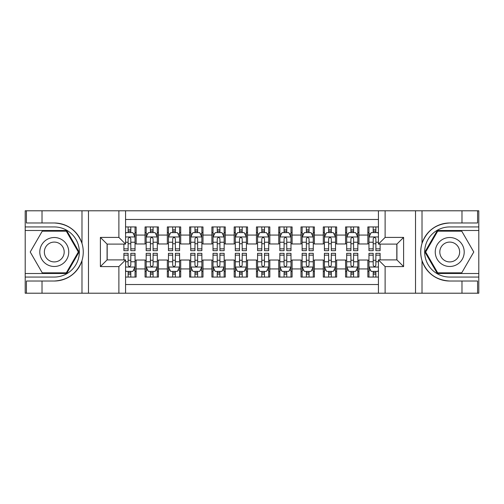 <?xml version="1.0" encoding="UTF-8"?>
<svg xmlns="http://www.w3.org/2000/svg" width="504" height="504" viewBox="0 0 504 504"><rect width="100%" height="100%" fill="white"/><g stroke="black" fill="none" stroke-linecap="round" stroke-linejoin="round"><path stroke-width="0.76" d="M125.565 293.215L378.435 293.215L378.435 259.906L396.925 259.906L396.925 244.094L378.435 244.094L378.435 210.785L125.565 210.785L125.565 244.094L107.075 244.094L107.075 259.906L125.565 259.906L125.565 293.215L42.021 293.215L42.021 281.018L54.275 281.018C67.908 280.192 77.144 273.395 81.982 260.618C83.683 254.879 83.683 249.133 81.982 243.382C77.144 230.605 67.908 223.808 54.275 222.982L42.021 222.982L42.021 210.785L25.2 210.785L25.2 273.502L66.685 273.502L79.096 252L66.685 230.498L25.2 230.498M378.435 226.939L367.851 226.939L367.851 235.066L358.936 235.066L358.936 243.98L367.851 243.98L367.851 235.066M358.936 235.066L358.936 226.939L345.574 226.939L345.574 235.066L336.659 235.066L336.659 243.98L345.574 243.98L345.574 235.066M336.659 235.066L336.659 226.939L323.291 226.939L323.291 235.066L314.383 235.066L314.383 243.98L323.291 243.98L323.291 235.066M314.383 235.066L314.383 226.939L301.014 226.939L301.014 235.066L292.099 235.066L292.099 243.98L301.014 243.98L301.014 235.066M292.099 235.066L292.099 226.939L278.737 226.939L278.737 235.066L269.823 235.066L269.823 243.98L278.737 243.98L278.737 235.066M269.823 235.066L269.823 226.939L256.454 226.939L256.454 235.066L247.546 235.066L247.546 243.98L256.454 243.98L256.454 235.066M247.546 235.066L247.546 226.939L234.177 226.939L234.177 235.066L225.263 235.066L225.263 243.98L234.177 243.98L234.177 235.066M225.263 235.066L225.263 226.939L211.901 226.939L211.901 235.066L202.986 235.066L202.986 243.98L211.901 243.98L211.901 235.066M202.986 235.066L202.986 226.939L189.617 226.939L189.617 235.066L180.709 235.066L180.709 243.98L189.617 243.98L189.617 235.066M180.709 235.066L180.709 226.939L167.341 226.939L167.341 235.066L158.426 235.066L158.426 243.98L167.341 243.98L167.341 235.066M158.426 235.066L158.426 226.939L145.064 226.939L145.064 243.98L136.149 243.98L136.149 226.939L125.565 226.939M125.565 277.061L136.149 277.061L136.149 260.02L145.064 260.02L145.064 277.061L158.426 277.061L158.426 260.02L167.341 260.02L167.341 268.934L158.426 268.934M167.341 268.934L167.341 277.061L180.709 277.061L180.709 260.02L189.617 260.02L189.617 268.934L180.709 268.934M189.617 268.934L189.617 277.061L202.986 277.061L202.986 260.02L211.901 260.02L211.901 268.934L202.986 268.934M211.901 268.934L211.901 277.061L225.263 277.061L225.263 260.02L234.177 260.02L234.177 268.934L225.263 268.934M234.177 268.934L234.177 277.061L247.546 277.061L247.546 260.02L256.454 260.02L256.454 268.934L247.546 268.934M256.454 268.934L256.454 277.061L269.823 277.061L269.823 260.02L278.737 260.02L278.737 268.934L269.823 268.934M278.737 268.934L278.737 277.061L292.099 277.061L292.099 260.02L301.014 260.02L301.014 268.934L292.099 268.934M301.014 268.934L301.014 277.061L314.383 277.061L314.383 260.02L323.291 260.02L323.291 268.934L314.383 268.934M323.291 268.934L323.291 277.061L336.659 277.061L336.659 260.02L345.574 260.02L345.574 268.934L336.659 268.934M345.574 268.934L345.574 277.061L358.936 277.061L358.936 260.02L367.851 260.02L367.851 268.934L358.936 268.934M378.435 219.473L125.565 219.473M125.565 284.527L378.435 284.527M367.851 268.934L367.851 277.061L378.435 277.061M107.188 244.094L107.188 259.906M396.812 259.906L396.812 244.094M128.129 232.508L130.801 232.508M135.034 232.508L136.149 232.508M128.129 243.76L130.801 243.76M135.034 243.76L136.149 243.76M128.129 260.24L130.801 260.24M135.034 260.24L136.149 260.24M128.129 271.492L130.801 271.492M135.034 271.492L136.149 271.492M145.064 243.76L146.173 243.76M150.406 243.76L153.084 243.76M157.317 243.76L158.426 243.76M145.064 232.508L146.173 232.508M150.406 232.508L153.084 232.508M157.317 232.508L158.426 232.508M145.064 260.24L146.173 260.24M150.406 260.24L153.084 260.24M157.317 260.24L158.426 260.24M145.064 271.492L146.173 271.492M150.406 271.492L153.084 271.492M157.317 271.492L158.426 271.492M167.341 260.24L168.456 260.24M172.689 260.24L175.361 260.24M179.594 260.24L180.709 260.24M167.341 271.492L168.456 271.492M172.689 271.492L175.361 271.492M179.594 271.492L180.709 271.492M167.341 232.508L168.456 232.508M172.689 232.508L175.361 232.508M179.594 232.508L180.709 232.508M167.341 243.76L168.456 243.76M172.689 243.76L175.361 243.76M179.594 243.76L180.709 243.76M189.617 260.24L190.732 260.24M194.966 260.24L197.637 260.24M201.871 260.24L202.986 260.24M189.617 271.492L190.732 271.492M194.966 271.492L197.637 271.492M201.871 271.492L202.986 271.492M189.617 232.508L190.732 232.508M194.966 232.508L197.637 232.508M201.871 232.508L202.986 232.508M189.617 243.76L190.732 243.76M194.966 243.76L197.637 243.76M201.871 243.76L202.986 243.76M211.901 260.24L213.009 260.24M217.243 260.24L219.92 260.24M224.154 260.24L225.263 260.24M211.901 271.492L213.009 271.492M217.243 271.492L219.92 271.492M224.154 271.492L225.263 271.492M211.901 232.508L213.009 232.508M217.243 232.508L219.92 232.508M224.154 232.508L225.263 232.508M211.901 243.76L213.009 243.76M217.243 243.76L219.92 243.76M224.154 243.76L225.263 243.76M234.177 260.24L235.292 260.24M239.526 260.24L242.197 260.24M246.431 260.24L247.546 260.24M234.177 271.492L235.292 271.492M239.526 271.492L242.197 271.492M246.431 271.492L247.546 271.492M234.177 232.508L235.292 232.508M239.526 232.508L242.197 232.508M246.431 232.508L247.546 232.508M234.177 243.76L235.292 243.76M239.526 243.76L242.197 243.76M246.431 243.76L247.546 243.76M256.454 260.24L257.569 260.24M261.803 260.24L264.474 260.24M268.708 260.24L269.823 260.24M256.454 271.492L257.569 271.492M261.803 271.492L264.474 271.492M268.708 271.492L269.823 271.492M256.454 232.508L257.569 232.508M261.803 232.508L264.474 232.508M268.708 232.508L269.823 232.508M256.454 243.76L257.569 243.76M261.803 243.76L264.474 243.76M268.708 243.76L269.823 243.76M278.737 260.24L279.846 260.24M284.08 260.24L286.757 260.24M290.991 260.24L292.099 260.24M278.737 271.492L279.846 271.492M284.08 271.492L286.757 271.492M290.991 271.492L292.099 271.492M278.737 232.508L279.846 232.508M284.08 232.508L286.757 232.508M290.991 232.508L292.099 232.508M278.737 243.76L279.846 243.76M284.08 243.76L286.757 243.76M290.991 243.76L292.099 243.76M301.014 260.24L302.129 260.24M306.363 260.24L309.034 260.24M313.267 260.24L314.383 260.24M301.014 271.492L302.129 271.492M306.363 271.492L309.034 271.492M313.267 271.492L314.383 271.492M301.014 232.508L302.129 232.508M306.363 232.508L309.034 232.508M313.267 232.508L314.383 232.508M301.014 243.76L302.129 243.76M306.363 243.76L309.034 243.76M313.267 243.76L314.383 243.76M323.291 260.24L324.406 260.24M328.639 260.24L331.311 260.24M335.544 260.24L336.659 260.24M323.291 271.492L324.406 271.492M328.639 271.492L331.311 271.492M335.544 271.492L336.659 271.492M323.291 232.508L324.406 232.508M328.639 232.508L331.311 232.508M335.544 232.508L336.659 232.508M323.291 243.76L324.406 243.76M328.639 243.76L331.311 243.76M335.544 243.76L336.659 243.76M345.574 260.24L346.683 260.24M350.916 260.24L353.594 260.24M357.827 260.24L358.936 260.24M345.574 271.492L346.683 271.492M350.916 271.492L353.594 271.492M357.827 271.492L358.936 271.492M345.574 232.508L346.683 232.508M350.916 232.508L353.594 232.508M357.827 232.508L358.936 232.508M345.574 243.76L346.683 243.76M350.916 243.76L353.594 243.76M357.827 243.76L358.936 243.76M367.851 260.24L368.966 260.24M373.199 260.24L375.871 260.24M367.851 271.492L368.966 271.492M373.199 271.492L375.871 271.492M367.851 232.508L368.966 232.508M373.199 232.508L375.871 232.508M367.851 243.76L368.966 243.76M373.199 243.76L375.871 243.76M130.801 229.83L128.129 229.83M123.896 248.85L123.896 250.664L128.129 250.664L128.129 248.85L123.896 248.85L123.896 244.094M133.421 233.843L135.034 233.843L135.034 250.664L130.801 250.664L130.801 238.745C129.912 237.025 129.024 237.025 128.129 238.745L128.129 248.85M135.034 233.843L135.034 226.939M135.034 237.075L132.81 232.615L126.126 232.615L125.565 233.73M128.129 232.615L128.129 226.939M130.801 226.939L130.801 232.615M128.129 274.17L130.801 274.17M125.565 270.27L126.126 271.385L132.81 271.385L135.034 266.925L135.034 253.336L130.801 253.336L130.801 255.15L135.034 255.15M135.034 266.925L135.034 277.061M123.896 259.906L123.896 253.336L128.129 253.336L128.129 265.255C129.018 266.975 129.912 266.975 130.801 265.255L130.801 255.15M130.801 271.385L130.801 277.061M128.129 277.061L128.129 271.385M61.513 239.457A14.484 14.484 0 0 0 41.731 244.761A14.484 14.484 0 0 0 47.036 264.543A14.484 14.484 0 0 0 66.818 259.239A14.484 14.484 0 0 0 61.513 239.457M59.233 243.413A9.916 9.916 0 0 0 45.688 247.042A9.916 9.916 0 0 0 49.316 260.587A9.916 9.916 0 0 0 62.861 256.958A9.916 9.916 0 0 0 59.233 243.413M66.301 272.828L42.248 272.828L30.221 252L42.248 231.172L66.301 231.172L78.328 252L66.301 272.828M456.964 239.457A14.484 14.484 0 0 0 437.182 244.761A14.484 14.484 0 0 0 442.487 264.543A14.484 14.484 0 0 0 462.269 259.239A14.484 14.484 0 0 0 456.964 239.457M454.684 243.413A9.916 9.916 0 0 0 441.139 247.042A9.916 9.916 0 0 0 444.767 260.587A9.916 9.916 0 0 0 458.312 256.958A9.916 9.916 0 0 0 454.684 243.413M461.752 272.828L437.699 272.828L425.672 252L437.699 231.172L461.752 231.172L473.779 252L461.752 272.828M118.881 293.215L118.881 266.591L100.391 266.591L100.391 237.409L118.881 237.409L118.881 210.785L88.471 210.785L88.471 293.215M54.275 222.982A29.018 29.018 0 0 1 81.982 243.382L81.982 210.785L42.021 210.785M42.021 293.215L25.2 293.215L25.2 273.502M25.2 277.061L54.275 277.061A25.061 25.061 0 0 0 79.336 252A25.061 25.061 0 0 0 54.275 226.939L25.2 226.939M54.275 281.018A29.018 29.018 0 0 0 81.982 260.618L81.982 293.215M81.982 210.785L88.471 210.785M118.881 210.785L125.565 210.785M42.021 281.018L26.422 281.018L26.422 293.215M42.021 222.982L26.422 222.982L26.422 210.785M118.881 266.591L125.565 259.906M100.391 266.591L107.075 259.906M100.391 237.409L107.075 244.094M118.881 237.409L125.565 244.094M378.435 210.785L461.979 210.785L461.979 222.982L449.726 222.982C436.092 223.808 426.856 230.605 422.018 243.382C420.317 249.121 420.317 254.867 422.018 260.618C426.856 273.395 436.092 280.192 449.726 281.018L461.979 281.018L461.979 293.215L478.8 293.215L478.8 230.498L437.315 230.498L424.904 252L437.315 273.502L478.8 273.502M385.119 210.785L385.119 237.409L403.609 237.409L403.609 266.591L385.119 266.591L385.119 293.215L415.529 293.215L415.529 210.785M422.018 260.618L422.018 293.215L461.979 293.215M461.979 210.785L478.8 210.785L478.8 230.498M478.8 226.939L449.726 226.939A25.061 25.061 0 0 0 424.664 252A25.061 25.061 0 0 0 449.726 277.061L478.8 277.061M449.726 222.982A29.018 29.018 0 0 0 420.708 252A29.018 29.018 0 0 0 449.726 281.018M422.018 293.215L415.529 293.215M385.119 293.215L378.435 293.215M461.979 222.982L477.578 222.982L477.578 210.785M461.979 281.018L477.578 281.018L477.578 293.215M385.119 237.409L378.435 244.094M403.609 237.409L396.925 244.094M403.609 266.591L396.925 259.906M385.119 266.591L378.435 259.906M153.084 229.83L150.406 229.83M157.317 248.85L153.084 248.85L153.084 250.664L157.317 250.664L157.317 237.075L155.087 232.615L148.403 232.615L146.173 237.075L146.173 250.664L150.406 250.664L150.406 248.85L146.173 248.85M146.173 237.075L146.173 226.939M157.317 237.075L157.317 226.939M150.406 232.615L150.406 226.939M153.084 226.939L153.084 232.615M153.084 248.85L153.084 238.745C152.189 237.025 151.301 237.025 150.406 238.745L150.406 248.85M175.361 229.83L172.689 229.83M179.594 248.85L175.361 248.85L175.361 250.664L179.594 250.664L179.594 237.075L177.364 232.615L170.68 232.615L168.456 237.075L168.456 250.664L172.689 250.664L172.689 248.85L168.456 248.85M168.456 237.075L168.456 226.939M179.594 237.075L179.594 226.939M172.689 232.615L172.689 226.939M175.361 226.939L175.361 232.615M175.361 248.85L175.361 238.745C174.472 237.025 173.578 237.025 172.689 238.745L172.689 248.85M197.637 229.83L194.966 229.83M201.871 248.85L197.637 248.85L197.637 250.664L201.871 250.664L201.871 237.075L199.647 232.615L192.963 232.615L190.732 237.075L190.732 250.664L194.966 250.664L194.966 248.85L190.732 248.85M190.732 237.075L190.732 226.939M201.871 237.075L201.871 226.939M194.966 232.615L194.966 226.939M197.637 226.939L197.637 232.615M197.637 248.85L197.637 238.745C196.749 237.025 195.861 237.025 194.966 238.745L194.966 248.85M219.92 229.83L217.243 229.83M224.154 248.85L219.92 248.85L219.92 250.664L224.154 250.664L224.154 237.075L221.924 232.615L215.239 232.615L213.009 237.075L213.009 250.664L217.243 250.664L217.243 248.85L213.009 248.85M213.009 237.075L213.009 226.939M224.154 237.075L224.154 226.939M217.243 232.615L217.243 226.939M219.92 226.939L219.92 232.615M219.92 248.85L219.92 238.745C219.026 237.025 218.137 237.025 217.243 238.745L217.243 248.85M150.406 274.17L153.084 274.17M146.173 255.15L150.406 255.15L150.406 253.336L146.173 253.336L146.173 266.925L148.403 271.385L155.087 271.385L157.317 266.925L157.317 253.336L153.084 253.336L153.084 255.15L157.317 255.15M157.317 266.925L157.317 277.061M146.173 266.925L146.173 277.061M153.084 271.385L153.084 277.061M150.406 277.061L150.406 271.385M150.406 255.15L150.406 265.255C151.301 266.975 152.189 266.975 153.084 265.255L153.084 255.15M172.689 274.17L175.361 274.17M168.456 255.15L172.689 255.15L172.689 253.336L168.456 253.336L168.456 266.925L170.68 271.385L177.364 271.385L179.594 266.925L179.594 253.336L175.361 253.336L175.361 255.15L179.594 255.15M179.594 266.925L179.594 277.061M168.456 266.925L168.456 277.061M175.361 271.385L175.361 277.061M172.689 277.061L172.689 271.385M172.689 255.15L172.689 265.255C173.578 266.975 174.466 266.975 175.361 265.255L175.361 255.15M194.966 274.17L197.637 274.17M190.732 255.15L194.966 255.15L194.966 253.336L190.732 253.336L190.732 266.925L192.963 271.385L199.647 271.385L201.871 266.925L201.871 253.336L197.637 253.336L197.637 255.15L201.871 255.15M201.871 266.925L201.871 277.061M190.732 266.925L190.732 277.061M197.637 271.385L197.637 277.061M194.966 277.061L194.966 271.385M194.966 255.15L194.966 265.255C195.854 266.975 196.749 266.975 197.637 265.255L197.637 255.15M217.243 274.17L219.92 274.17M213.009 255.15L217.243 255.15L217.243 253.336L213.009 253.336L213.009 266.925L215.239 271.385L221.924 271.385L224.154 266.925L224.154 253.336L219.92 253.336L219.92 255.15L224.154 255.15M224.154 266.925L224.154 277.061M213.009 266.925L213.009 277.061M219.92 271.385L219.92 277.061M217.243 277.061L217.243 271.385M217.243 255.15L217.243 265.255C218.137 266.975 219.026 266.975 219.92 265.255L219.92 255.15M242.197 229.83L239.526 229.83M246.431 248.85L242.197 248.85L242.197 250.664L246.431 250.664L246.431 237.075L244.201 232.615L237.516 232.615L235.292 237.075L235.292 250.664L239.526 250.664L239.526 248.85L235.292 248.85M235.292 237.075L235.292 226.939M246.431 237.075L246.431 226.939M239.526 232.615L239.526 226.939M242.197 226.939L242.197 232.615M242.197 248.85L242.197 238.745C241.309 237.025 240.414 237.025 239.526 238.745L239.526 248.85M239.526 274.17L242.197 274.17M235.292 255.15L239.526 255.15L239.526 253.336L235.292 253.336L235.292 266.925L237.516 271.385L244.201 271.385L246.431 266.925L246.431 253.336L242.197 253.336L242.197 255.15L246.431 255.15M246.431 266.925L246.431 277.061M235.292 266.925L235.292 277.061M242.197 271.385L242.197 277.061M239.526 277.061L239.526 271.385M239.526 255.15L239.526 265.255C240.414 266.975 241.303 266.975 242.197 265.255L242.197 255.15M264.474 229.83L261.803 229.83M268.708 248.85L264.474 248.85L264.474 250.664L268.708 250.664L268.708 237.075L266.484 232.615L259.799 232.615L257.569 237.075L257.569 250.664L261.803 250.664L261.803 248.85L257.569 248.85M257.569 237.075L257.569 226.939M268.708 237.075L268.708 226.939M261.803 232.615L261.803 226.939M264.474 226.939L264.474 232.615M264.474 248.85L264.474 238.745C263.586 237.025 262.697 237.025 261.803 238.745L261.803 248.85M261.803 274.17L264.474 274.17M257.569 255.15L261.803 255.15L261.803 253.336L257.569 253.336L257.569 266.925L259.799 271.385L266.484 271.385L268.708 266.925L268.708 253.336L264.474 253.336L264.474 255.15L268.708 255.15M268.708 266.925L268.708 277.061M257.569 266.925L257.569 277.061M264.474 271.385L264.474 277.061M261.803 277.061L261.803 271.385M261.803 255.15L261.803 265.255C262.691 266.975 263.586 266.975 264.474 265.255L264.474 255.15M286.757 229.83L284.08 229.83M290.991 248.85L286.757 248.85L286.757 250.664L290.991 250.664L290.991 237.075L288.761 232.615L282.076 232.615L279.846 237.075L279.846 250.664L284.08 250.664L284.08 248.85L279.846 248.85M279.846 237.075L279.846 226.939M290.991 237.075L290.991 226.939M284.08 232.615L284.08 226.939M286.757 226.939L286.757 232.615M286.757 248.85L286.757 238.745C285.863 237.025 284.974 237.025 284.08 238.745L284.08 248.85M284.08 274.17L286.757 274.17M279.846 255.15L284.08 255.15L284.08 253.336L279.846 253.336L279.846 266.925L282.076 271.385L288.761 271.385L290.991 266.925L290.991 253.336L286.757 253.336L286.757 255.15L290.991 255.15M290.991 266.925L290.991 277.061M279.846 266.925L279.846 277.061M286.757 271.385L286.757 277.061M284.08 277.061L284.08 271.385M284.08 255.15L284.08 265.255C284.974 266.975 285.863 266.975 286.757 265.255L286.757 255.15M309.034 229.83L306.363 229.83M313.267 248.85L309.034 248.85L309.034 250.664L313.267 250.664L313.267 237.075L311.037 232.615L304.353 232.615L302.129 237.075L302.129 250.664L306.363 250.664L306.363 248.85L302.129 248.85M302.129 237.075L302.129 226.939M313.267 237.075L313.267 226.939M306.363 232.615L306.363 226.939M309.034 226.939L309.034 232.615M309.034 248.85L309.034 238.745C308.146 237.025 307.251 237.025 306.363 238.745L306.363 248.85M306.363 274.17L309.034 274.17M302.129 255.15L306.363 255.15L306.363 253.336L302.129 253.336L302.129 266.925L304.353 271.385L311.037 271.385L313.267 266.925L313.267 253.336L309.034 253.336L309.034 255.15L313.267 255.15M313.267 266.925L313.267 277.061M302.129 266.925L302.129 277.061M309.034 271.385L309.034 277.061M306.363 277.061L306.363 271.385M306.363 255.15L306.363 265.255C307.251 266.975 308.139 266.975 309.034 265.255L309.034 255.15M331.311 229.83L328.639 229.83M335.544 248.85L331.311 248.85L331.311 250.664L335.544 250.664L335.544 237.075L333.32 232.615L326.636 232.615L324.406 237.075L324.406 250.664L328.639 250.664L328.639 248.85L324.406 248.85M324.406 237.075L324.406 226.939M335.544 237.075L335.544 226.939M328.639 232.615L328.639 226.939M331.311 226.939L331.311 232.615M331.311 248.85L331.311 238.745C330.422 237.025 329.534 237.025 328.639 238.745L328.639 248.85M328.639 274.17L331.311 274.17M324.406 255.15L328.639 255.15L328.639 253.336L324.406 253.336L324.406 266.925L326.636 271.385L333.32 271.385L335.544 266.925L335.544 253.336L331.311 253.336L331.311 255.15L335.544 255.15M335.544 266.925L335.544 277.061M324.406 266.925L324.406 277.061M331.311 271.385L331.311 277.061M328.639 277.061L328.639 271.385M328.639 255.15L328.639 265.255C329.528 266.975 330.422 266.975 331.311 265.255L331.311 255.15M353.594 229.83L350.916 229.83M357.827 248.85L353.594 248.85L353.594 250.664L357.827 250.664L357.827 237.075L355.597 232.615L348.913 232.615L346.683 237.075L346.683 250.664L350.916 250.664L350.916 248.85L346.683 248.85M346.683 237.075L346.683 226.939M357.827 237.075L357.827 226.939M350.916 232.615L350.916 226.939M353.594 226.939L353.594 232.615M353.594 248.85L353.594 238.745C352.699 237.025 351.811 237.025 350.916 238.745L350.916 248.85M350.916 274.17L353.594 274.17M346.683 255.15L350.916 255.15L350.916 253.336L346.683 253.336L346.683 266.925L348.913 271.385L355.597 271.385L357.827 266.925L357.827 253.336L353.594 253.336L353.594 255.15L357.827 255.15M357.827 266.925L357.827 277.061M346.683 266.925L346.683 277.061M353.594 271.385L353.594 277.061M350.916 277.061L350.916 271.385M350.916 255.15L350.916 265.255C351.811 266.975 352.699 266.975 353.594 265.255L353.594 255.15M375.871 229.83L373.199 229.83M378.435 233.73L377.874 232.615L371.19 232.615L368.966 237.075L368.966 250.664L373.199 250.664L373.199 248.85L368.966 248.85M368.966 237.075L368.966 226.939M380.104 244.094L380.104 250.664L375.871 250.664L375.871 238.745C374.982 237.025 374.088 237.025 373.199 238.745L373.199 248.85M373.199 232.615L373.199 226.939M375.871 226.939L375.871 232.615M373.199 274.17L375.871 274.17M380.104 255.15L380.104 253.336L375.871 253.336L375.871 255.15L380.104 255.15L380.104 259.906M370.579 270.157L368.966 270.157L368.966 253.336L373.199 253.336L373.199 265.255C374.088 266.975 374.976 266.975 375.871 265.255L375.871 255.15M368.966 270.157L368.966 277.061M368.966 266.925L371.19 271.385L377.874 271.385L378.435 270.27M375.871 271.385L375.871 277.061M373.199 277.061L373.199 271.385M145.064 268.934L136.149 268.934M145.064 235.066L136.149 235.066M134.977 236.962L125.565 236.962M135.034 248.85L130.801 248.85M128.129 242.235L125.565 242.235M135.034 242.235L130.801 242.235M130.801 231.248L128.129 231.248M125.565 267.038L134.977 267.038M135.034 270.157L133.421 270.157M123.896 255.15L128.129 255.15M130.801 261.765L135.034 261.765M125.565 261.765L128.129 261.765M128.129 272.752L130.801 272.752M422.018 210.785L422.018 243.382M157.261 236.962L146.229 236.962M146.173 233.843L147.792 233.843M155.698 233.843L157.317 233.843M150.406 242.235L146.173 242.235M157.317 242.235L153.084 242.235M153.084 231.248L150.406 231.248M179.537 236.962L168.512 236.962M168.456 233.843L170.069 233.843M177.981 233.843L179.594 233.843M172.689 242.235L168.456 242.235M179.594 242.235L175.361 242.235M175.361 231.248L172.689 231.248M201.814 236.962L190.789 236.962M190.732 233.843L192.345 233.843M200.258 233.843L201.871 233.843M194.966 242.235L190.732 242.235M201.871 242.235L197.637 242.235M197.637 231.248L194.966 231.248M224.097 236.962L213.066 236.962M213.009 233.843L214.628 233.843M222.535 233.843L224.154 233.843M217.243 242.235L213.009 242.235M224.154 242.235L219.92 242.235M219.92 231.248L217.243 231.248M146.229 267.038L157.261 267.038M157.317 270.157L155.698 270.157M147.792 270.157L146.173 270.157M153.084 261.765L157.317 261.765M146.173 261.765L150.406 261.765M150.406 272.752L153.084 272.752M168.512 267.038L179.537 267.038M179.594 270.157L177.981 270.157M170.069 270.157L168.456 270.157M175.361 261.765L179.594 261.765M168.456 261.765L172.689 261.765M172.689 272.752L175.361 272.752M190.789 267.038L201.814 267.038M201.871 270.157L200.258 270.157M192.345 270.157L190.732 270.157M197.637 261.765L201.871 261.765M190.732 261.765L194.966 261.765M194.966 272.752L197.637 272.752M213.066 267.038L224.097 267.038M224.154 270.157L222.535 270.157M214.628 270.157L213.009 270.157M219.92 261.765L224.154 261.765M213.009 261.765L217.243 261.765M217.243 272.752L219.92 272.752M246.374 236.962L235.349 236.962M235.292 233.843L236.905 233.843M244.818 233.843L246.431 233.843M239.526 242.235L235.292 242.235M246.431 242.235L242.197 242.235M242.197 231.248L239.526 231.248M235.349 267.038L246.374 267.038M246.431 270.157L244.818 270.157M236.905 270.157L235.292 270.157M242.197 261.765L246.431 261.765M235.292 261.765L239.526 261.765M239.526 272.752L242.197 272.752M268.651 236.962L257.626 236.962M257.569 233.843L259.182 233.843M267.095 233.843L268.708 233.843M261.803 242.235L257.569 242.235M268.708 242.235L264.474 242.235M264.474 231.248L261.803 231.248M257.626 267.038L268.651 267.038M268.708 270.157L267.095 270.157M259.182 270.157L257.569 270.157M264.474 261.765L268.708 261.765M257.569 261.765L261.803 261.765M261.803 272.752L264.474 272.752M290.934 236.962L279.903 236.962M279.846 233.843L281.465 233.843M289.372 233.843L290.991 233.843M284.08 242.235L279.846 242.235M290.991 242.235L286.757 242.235M286.757 231.248L284.08 231.248M279.903 267.038L290.934 267.038M290.991 270.157L289.372 270.157M281.465 270.157L279.846 270.157M286.757 261.765L290.991 261.765M279.846 261.765L284.08 261.765M284.08 272.752L286.757 272.752M313.211 236.962L302.186 236.962M302.129 233.843L303.742 233.843M311.655 233.843L313.267 233.843M306.363 242.235L302.129 242.235M313.267 242.235L309.034 242.235M309.034 231.248L306.363 231.248M302.186 267.038L313.211 267.038M313.267 270.157L311.655 270.157M303.742 270.157L302.129 270.157M309.034 261.765L313.267 261.765M302.129 261.765L306.363 261.765M306.363 272.752L309.034 272.752M335.488 236.962L324.463 236.962M324.406 233.843L326.019 233.843M333.931 233.843L335.544 233.843M328.639 242.235L324.406 242.235M335.544 242.235L331.311 242.235M331.311 231.248L328.639 231.248M324.463 267.038L335.488 267.038M335.544 270.157L333.931 270.157M326.019 270.157L324.406 270.157M331.311 261.765L335.544 261.765M324.406 261.765L328.639 261.765M328.639 272.752L331.311 272.752M357.771 236.962L346.739 236.962M346.683 233.843L348.302 233.843M356.208 233.843L357.827 233.843M350.916 242.235L346.683 242.235M357.827 242.235L353.594 242.235M353.594 231.248L350.916 231.248M346.739 267.038L357.771 267.038M357.827 270.157L356.208 270.157M348.302 270.157L346.683 270.157M353.594 261.765L357.827 261.765M346.683 261.765L350.916 261.765M350.916 272.752L353.594 272.752M378.435 236.962L369.022 236.962M368.966 233.843L370.579 233.843M380.104 248.85L375.871 248.85M373.199 242.235L368.966 242.235M378.435 242.235L375.871 242.235M375.871 231.248L373.199 231.248M369.022 267.038L378.435 267.038M368.966 255.15L373.199 255.15M375.871 261.765L378.435 261.765M368.966 261.765L373.199 261.765M373.199 272.752L375.871 272.752"/></g></svg>
